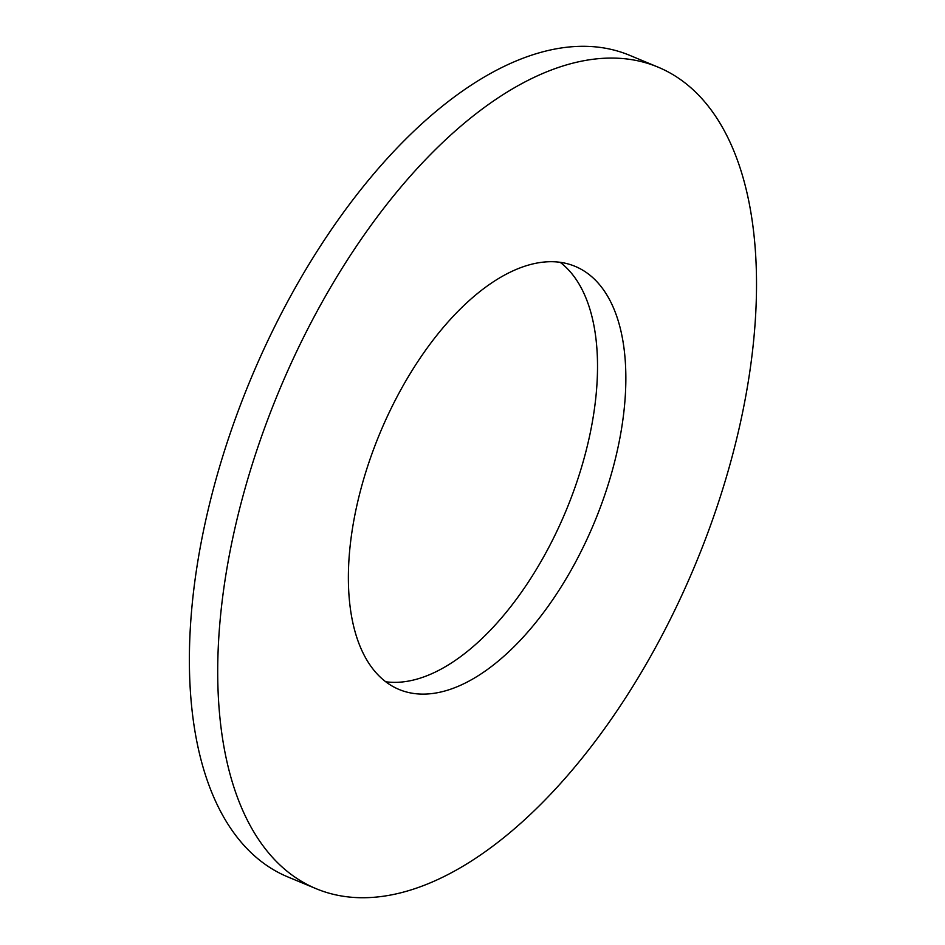<?xml version="1.0" encoding="UTF-8"?>
<svg xmlns="http://www.w3.org/2000/svg" width="945" height="945" viewBox="0 0 945 945"><rect width="100%" height="100%" fill="white"/><g stroke="black" fill="none" stroke-linecap="round" stroke-linejoin="round"><path stroke-width="1.42" d="M385.737 681.758A229.139 116.14 112.6 0 0 566.02 510.737A229.139 116.14 112.6 0 0 560.161 262.308M657.956 67.095L629.63 55.306A444.941 225.512 112.6 0 0 598.941 47.25A444.941 225.512 112.6 0 0 239.132 408.453A444.941 225.512 112.6 0 0 287.941 876.972L316.268 888.749A444.941 225.512 112.6 0 0 695.343 564.508A444.941 225.512 112.6 0 0 657.956 67.095A444.941 225.512 112.6 0 0 627.267 59.027A444.941 225.512 112.6 0 0 267.459 420.241A444.941 225.512 112.6 0 0 316.268 888.749M559.298 262.19A229.139 116.14 112.6 0 0 373.996 448.213A229.139 116.14 112.6 0 0 399.133 689.496A229.139 116.14 112.6 0 0 594.346 522.514A229.139 116.14 112.6 0 0 575.103 266.348A229.139 116.14 112.6 0 0 559.298 262.19"/></g></svg>
